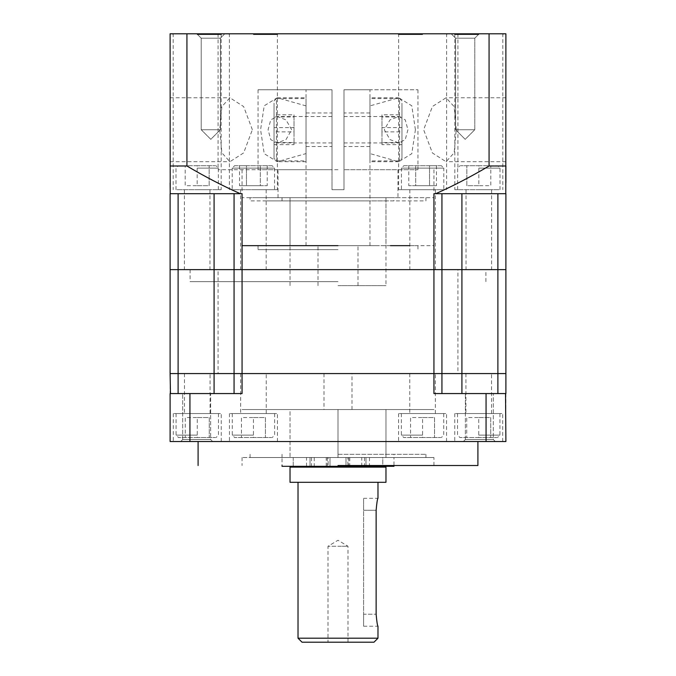 <?xml version="1.0" encoding="UTF-8"?>
<svg xmlns="http://www.w3.org/2000/svg" width="676" height="676" viewBox="0 0 676 676"><rect width="100%" height="100%" fill="white"/><g stroke="black" fill="none" stroke-linecap="round" stroke-linejoin="round"><path stroke-width="0.51" stroke-dasharray="3.38 2.54" d="M218.078 373.575L457.922 373.575L457.922 269.648L218.078 269.648L218.078 373.575L457.922 373.575M218.078 269.648L457.922 269.648M505.893 193.691L505.893 269.648L497.891 269.648L505.893 269.648L505.893 373.575L497.891 373.575L505.893 373.575L505.893 393.567L433.933 393.567L441.935 393.567L441.935 269.648L170.107 269.648L170.107 193.691M461.919 193.691L497.891 193.691L461.919 193.691L461.919 269.648L441.935 269.648L497.891 269.648L461.919 269.648L461.919 373.575L497.891 373.575L433.933 373.575L441.935 373.575L441.935 393.567L505.893 393.567L433.933 393.567L433.933 373.575L234.065 373.575L242.067 373.575L242.067 393.567L170.107 393.567L170.107 373.575L178.109 373.575L170.107 373.575M170.208 193.691L239.566 193.691L170.513 193.691L234.065 193.691L234.065 393.567L214.081 393.567L242.067 393.567L234.065 393.567L234.065 373.575L178.109 373.575L214.081 373.575L214.081 269.648L234.065 269.648L234.065 373.575L234.065 269.648L441.935 269.648L441.935 373.575L441.935 193.691L436.434 193.691L441.935 193.691M253.441 437.533L234.648 437.533L253.441 437.533C277.675 437.533 277.675 437.533 253.441 437.533L253.441 417.548L241.45 417.548L241.45 437.533L241.45 417.548L253.441 417.548L253.441 437.533M253.441 413.551C226.105 413.551 226.105 413.551 253.441 413.551C226.105 413.551 226.105 413.551 253.441 413.551C280.768 413.551 280.768 413.551 253.441 413.551C280.768 413.551 280.768 413.551 253.441 413.551C284.376 413.551 284.376 413.551 253.441 413.551C284.376 413.551 284.376 413.551 253.441 413.551C222.497 413.551 222.497 413.551 253.441 413.551C222.497 413.551 222.497 413.551 253.441 413.551C236.938 413.551 236.938 413.551 253.441 413.551C236.938 413.551 236.938 413.551 253.441 413.551C269.944 413.551 269.944 413.551 253.441 413.551C269.944 413.551 269.944 413.551 253.441 413.551M253.441 417.548L265.431 417.548L265.431 437.533L265.431 417.548L253.441 417.548M197.265 437.533L178.481 437.533L197.265 437.533C221.5 437.533 221.5 437.533 197.265 437.533L197.265 417.548L185.275 417.548L185.275 437.533L185.275 417.548L197.265 417.548L197.265 437.533M197.265 413.551C169.938 413.551 169.938 413.551 197.265 413.551C169.938 413.551 169.938 413.551 197.265 413.551C224.601 413.551 224.601 413.551 197.265 413.551C224.601 413.551 224.601 413.551 197.265 413.551C228.209 413.551 228.209 413.551 197.265 413.551C228.209 413.551 228.209 413.551 197.265 413.551C166.33 413.551 166.33 413.551 197.265 413.551C166.33 413.551 166.33 413.551 197.265 413.551C180.762 413.551 180.762 413.551 197.265 413.551C180.762 413.551 180.762 413.551 197.265 413.551C213.768 413.551 213.768 413.551 197.265 413.551C213.768 413.551 213.768 413.551 197.265 413.551M197.265 417.548L209.256 417.548L209.256 437.533L209.256 417.548L197.265 417.548M422.559 437.533L403.775 437.533L422.559 437.533C446.802 437.533 446.802 437.533 422.559 437.533L422.559 417.548L410.569 417.548L410.569 437.533L410.569 417.548L422.559 417.548L422.559 437.533M422.559 413.551C395.232 413.551 395.232 413.551 422.559 413.551C395.232 413.551 395.232 413.551 422.559 413.551C449.895 413.551 449.895 413.551 422.559 413.551C449.895 413.551 449.895 413.551 422.559 413.551C453.503 413.551 453.503 413.551 422.559 413.551C453.503 413.551 453.503 413.551 422.559 413.551C391.624 413.551 391.624 413.551 422.559 413.551C391.624 413.551 391.624 413.551 422.559 413.551C406.056 413.551 406.056 413.551 422.559 413.551C406.056 413.551 406.056 413.551 422.559 413.551C439.062 413.551 439.062 413.551 422.559 413.551C439.062 413.551 439.062 413.551 422.559 413.551M422.559 417.548L434.55 417.548L434.55 437.533L434.55 417.548L422.559 417.548M478.735 437.533L459.942 437.533L478.735 437.533C502.969 437.533 502.969 437.533 478.735 437.533L478.735 417.548L466.744 417.548L466.744 437.533L466.744 417.548L478.735 417.548L478.735 437.533M478.735 413.551C451.399 413.551 451.399 413.551 478.735 413.551C451.399 413.551 451.399 413.551 478.735 413.551C506.062 413.551 506.062 413.551 478.735 413.551C506.062 413.551 506.062 413.551 478.735 413.551C447.791 413.551 447.791 413.551 478.735 413.551C447.791 413.551 447.791 413.551 478.735 413.551C509.67 413.551 509.67 413.551 478.735 413.551C509.67 413.551 509.67 413.551 478.735 413.551C462.232 413.551 462.232 413.551 478.735 413.551C462.232 413.551 462.232 413.551 478.735 413.551C495.238 413.551 495.238 413.551 478.735 413.551C495.238 413.551 495.238 413.551 478.735 413.551M478.735 417.548L490.725 417.548L490.725 437.533L490.725 417.548L478.735 417.548M338 409.555L433.933 409.555L242.067 409.555L338 409.555L242.067 409.555L338 409.555L242.067 409.555L338 409.555L338 457.525L338 409.555L433.933 409.555L338 409.555L433.933 409.555L338 409.555L338 457.525L338 409.555C319.951 409.555 319.951 409.555 338 409.555C319.951 409.555 319.951 409.555 338 409.555C356.049 409.555 356.049 409.555 338 409.555C356.049 409.555 356.049 409.555 338 409.555L242.067 409.555L433.933 409.555L338 409.555L433.933 409.555L338 409.555L433.933 409.555L338 409.555L338 457.525L393.964 457.525L250.061 457.525L425.939 457.525L242.067 457.525L433.933 457.525L338 457.525L433.933 457.525L338 457.525L338 409.555L242.067 409.555L338 409.555L242.067 409.555L338 409.555L338 457.525L338 409.555L290.029 409.555L338 409.555M385.971 409.555L290.029 409.555L385.971 409.555L290.029 409.555L290.029 457.525L385.971 457.525L290.029 457.525L385.971 457.525L385.971 409.555L385.971 457.525L290.029 457.525L290.029 409.555L385.971 409.555M302.02 642.2L373.98 642.2M377.977 638.203L298.023 638.203M338 642.2C350.886 642.2 350.886 642.2 338 642.2C350.886 642.2 350.886 642.2 338 642.2L328.004 642.2L338 642.2M377.977 482.309L298.023 482.309L377.977 482.309M363.587 626.213L377.977 626.213C377.369 625.477 376.76 621.481 376.135 614.222L376.135 510.287C376.76 503.02 377.369 499.023 377.977 498.297L363.587 498.297M338 546.267C350.886 546.267 350.886 546.267 338 546.267C350.886 546.267 350.886 546.267 338 546.267L328.004 546.267L338 546.267M385.971 482.309L290.029 482.309M363.587 510.287C363.587 494.824 363.587 494.824 363.587 510.287C363.587 494.824 363.587 494.824 363.587 510.287L363.587 614.222L363.587 510.287L376.135 510.287L363.587 510.287M363.587 614.222L363.587 626.213L363.587 614.222L363.587 626.213L363.587 614.222L376.135 614.222L363.587 614.222M385.971 467.116L290.029 467.116M382.768 467.116L293.232 467.116L382.768 467.116L382.768 457.525L293.232 457.525L293.232 467.116M293.232 457.525L393.964 457.525L282.036 457.525L330.006 457.525L293.232 457.525L293.232 466.313L393.964 466.313L393.964 457.525L369.476 457.525L393.964 457.525L393.964 454.323M478.735 441.529C447.791 441.529 447.791 441.529 478.735 441.529C447.791 441.529 447.791 441.529 478.735 441.529C509.67 441.529 509.67 441.529 478.735 441.529C509.67 441.529 509.67 441.529 478.735 441.529M197.265 441.529C166.33 441.529 166.33 441.529 197.265 441.529C166.33 441.529 166.33 441.529 197.265 441.529C228.209 441.529 228.209 441.529 197.265 441.529C228.209 441.529 228.209 441.529 197.265 441.529M479.326 441.529C458.7 441.529 458.7 441.529 479.326 441.529C458.7 441.529 458.7 441.529 479.326 441.529C499.953 441.529 499.953 441.529 479.326 441.529C499.953 441.529 499.953 441.529 479.326 441.529C458.7 441.529 458.7 441.529 479.326 441.529C458.7 441.529 458.7 441.529 479.326 441.529C499.953 441.529 499.953 441.529 479.326 441.529C499.953 441.529 499.953 441.529 479.326 441.529M338 441.529L477.907 441.529L338 441.529M196.674 441.529C176.047 441.529 176.047 441.529 196.674 441.529C176.047 441.529 176.047 441.529 196.674 441.529C217.3 441.529 217.3 441.529 196.674 441.529C217.3 441.529 217.3 441.529 196.674 441.529C176.047 441.529 176.047 441.529 196.674 441.529C176.047 441.529 176.047 441.529 196.674 441.529C217.3 441.529 217.3 441.529 196.674 441.529C217.3 441.529 217.3 441.529 196.674 441.529M422.559 441.529C391.624 441.529 391.624 441.529 422.559 441.529C391.624 441.529 391.624 441.529 422.559 441.529C453.503 441.529 453.503 441.529 422.559 441.529C453.503 441.529 453.503 441.529 422.559 441.529M253.441 441.529C222.497 441.529 222.497 441.529 253.441 441.529C222.497 441.529 222.497 441.529 253.441 441.529C284.376 441.529 284.376 441.529 253.441 441.529C284.376 441.529 284.376 441.529 253.441 441.529M505.893 393.567L505.893 441.529L170.107 441.529L170.107 393.567L178.109 393.567L170.107 393.567M479.326 439.535C497.367 439.535 497.367 439.535 479.326 439.535C497.367 439.535 497.367 439.535 479.326 439.535L465.341 439.535L479.326 439.535C497.367 439.535 497.367 439.535 479.326 439.535C497.367 439.535 497.367 439.535 479.326 439.535L465.341 439.535L479.326 439.535M338 465.519L477.907 465.519L338 465.519M196.674 439.535C214.714 439.535 214.714 439.535 196.674 439.535C214.714 439.535 214.714 439.535 196.674 439.535L182.681 439.535L196.674 439.535C214.714 439.535 214.714 439.535 196.674 439.535C214.714 439.535 214.714 439.535 196.674 439.535L182.681 439.535L196.674 439.535M189.939 441.529L189.939 393.567M486.061 441.529L486.061 393.567M489.069 165.992C471.586 176.377 453.807 185.604 435.724 193.691L433.933 193.691L433.933 373.575L242.067 373.575L242.067 193.691L240.276 193.691C222.362 185.689 204.583 176.461 186.931 165.992L186.931 33.8L505.893 33.8L505.893 165.992L489.069 165.992L489.069 33.8M478.735 373.575C495.238 373.575 495.238 373.575 478.735 373.575C495.238 373.575 495.238 373.575 478.735 373.575C462.232 373.575 462.232 373.575 478.735 373.575C462.232 373.575 462.232 373.575 478.735 373.575M479.326 393.567C497.375 393.567 497.375 393.567 479.326 393.567C497.375 393.567 497.375 393.567 479.326 393.567C461.277 393.567 461.277 393.567 479.326 393.567C461.277 393.567 461.277 393.567 479.326 393.567C497.375 393.567 497.375 393.567 479.326 393.567C497.375 393.567 497.375 393.567 479.326 393.567C461.277 393.567 461.277 393.567 479.326 393.567C461.277 393.567 461.277 393.567 479.326 393.567M196.674 393.567C214.723 393.567 214.723 393.567 196.674 393.567C214.723 393.567 214.723 393.567 196.674 393.567C178.625 393.567 178.625 393.567 196.674 393.567C178.625 393.567 178.625 393.567 196.674 393.567C214.723 393.567 214.723 393.567 196.674 393.567C214.723 393.567 214.723 393.567 196.674 393.567C178.625 393.567 178.625 393.567 196.674 393.567C178.625 393.567 178.625 393.567 196.674 393.567M214.081 393.567L178.109 393.567L214.081 393.567L214.081 373.575L234.065 373.575L234.065 393.567M338 373.575L324.007 373.575L338 373.575C356.041 373.575 356.041 373.575 338 373.575C356.041 373.575 356.041 373.575 338 373.575M422.559 373.575C439.054 373.575 439.054 373.575 422.559 373.575C439.054 373.575 439.054 373.575 422.559 373.575L409.766 373.575L422.559 373.575M197.265 373.575C213.76 373.575 213.76 373.575 197.265 373.575C213.76 373.575 213.76 373.575 197.265 373.575L184.472 373.575L197.265 373.575M253.441 373.575C269.935 373.575 269.935 373.575 253.441 373.575C269.935 373.575 269.935 373.575 253.441 373.575L240.648 373.575L253.441 373.575M461.919 393.567L461.919 373.575L441.935 373.575L441.935 393.567M338 454.323L425.939 454.323L338 454.323M338 457.525L290.029 457.525L338 457.525M320.238 457.525C312.506 457.525 312.506 457.525 320.238 457.525C312.506 457.525 312.506 457.525 320.238 457.525C327.978 457.525 327.978 457.525 320.238 457.525C327.978 457.525 327.978 457.525 320.238 457.525M320.238 466.313C312.506 466.313 312.506 466.313 320.238 466.313C312.506 466.313 312.506 466.313 320.238 466.313C327.978 466.313 327.978 466.313 320.238 466.313C327.978 466.313 327.978 466.313 320.238 466.313M355.762 466.313C348.639 466.313 348.639 466.313 355.762 466.313C348.639 466.313 348.639 466.313 355.762 466.313C363.494 466.313 363.494 466.313 355.762 466.313C363.494 466.313 363.494 466.313 355.762 466.313M282.036 454.323L282.036 457.525L306.524 457.525L282.036 457.525L282.036 466.313L330.006 466.313L328.139 466.313L328.139 457.525L382.498 457.525L347.861 457.525L347.861 466.313L382.768 466.313L382.768 457.525M355.762 457.525C348.022 457.525 348.022 457.525 355.762 457.525C348.022 457.525 348.022 457.525 355.762 457.525C363.494 457.525 363.494 457.525 355.762 457.525C363.494 457.525 363.494 457.525 355.762 457.525M365.978 466.313L365.978 457.525L365.978 466.313M345.994 457.525L345.994 466.313L345.994 457.525M330.006 457.525L330.006 466.313L330.006 457.525M310.022 457.525L310.022 466.313L310.022 457.525M170.107 129.733L170.107 161.716L170.107 129.733M252.359 129.733L243.656 106.588L229.925 97.758L221.863 106.597L219.759 129.733L221.846 152.818L229.925 161.716L243.664 152.877L252.359 129.733M170.115 183.061L170.107 33.8L186.931 33.8M338 33.8L218.078 33.8L338 33.8M338 169.71L218.078 169.71L338 169.71M197.172 33.8L221.956 33.8L197.172 33.8M253.382 33.8L228.598 33.8L253.382 33.8M422.618 33.8L447.402 33.8L422.618 33.8M478.828 33.8L503.612 33.8L478.828 33.8M210.802 33.8C228.843 33.8 228.843 33.8 210.802 33.8C228.843 33.8 228.843 33.8 210.802 33.8L196.817 33.8L210.802 33.8C228.843 33.8 228.843 33.8 210.802 33.8C228.843 33.8 228.843 33.8 210.802 33.8L196.817 33.8L210.802 33.8M465.198 33.8C483.239 33.8 483.239 33.8 465.198 33.8C483.239 33.8 483.239 33.8 465.198 33.8L451.205 33.8L465.198 33.8C483.239 33.8 483.239 33.8 465.198 33.8C483.239 33.8 483.239 33.8 465.198 33.8L451.205 33.8L465.198 33.8M170.107 165.992L186.931 165.992M234.065 269.648L234.065 193.691L240.276 193.691M170.107 269.648L214.081 269.648L214.081 193.691M338 269.648L190.1 269.648L338 269.648M422.618 269.648C406.115 269.648 406.115 269.648 422.618 269.648C406.115 269.648 406.115 269.648 422.618 269.648C439.121 269.648 439.121 269.648 422.618 269.648C439.121 269.648 439.121 269.648 422.618 269.648M478.828 269.648C462.325 269.648 462.325 269.648 478.828 269.648C462.325 269.648 462.325 269.648 478.828 269.648C495.331 269.648 495.331 269.648 478.828 269.648C495.331 269.648 495.331 269.648 478.828 269.648M253.382 269.648C236.879 269.648 236.879 269.648 253.382 269.648C236.879 269.648 236.879 269.648 253.382 269.648C269.885 269.648 269.885 269.648 253.382 269.648C269.885 269.648 269.885 269.648 253.382 269.648M197.172 269.648C180.669 269.648 180.669 269.648 197.172 269.648C180.669 269.648 180.669 269.648 197.172 269.648C213.675 269.648 213.675 269.648 197.172 269.648C213.675 269.648 213.675 269.648 197.172 269.648M456.241 129.733L454.145 106.639L446.075 97.758L432.437 106.478L423.641 129.733L432.42 152.979L446.075 161.716L454.162 152.784L456.241 129.733M197.172 34.603L221.162 34.603L197.172 34.603M253.382 34.603L277.371 34.603L253.382 34.603M422.618 34.603L398.629 34.603L422.618 34.603M478.828 34.603L454.838 34.603L478.828 34.603M210.802 38.194C223.173 38.194 223.173 38.194 210.802 38.194C223.173 38.194 223.173 38.194 210.802 38.194L201.211 38.194L210.802 38.194C223.173 38.194 223.173 38.194 210.802 38.194C223.173 38.194 223.173 38.194 210.802 38.194L201.211 38.194L210.802 38.194M465.198 38.194C477.569 38.194 477.569 38.194 465.198 38.194C477.569 38.194 477.569 38.194 465.198 38.194L455.599 38.194L465.198 38.194C477.569 38.194 477.569 38.194 465.198 38.194C477.569 38.194 477.569 38.194 465.198 38.194L455.599 38.194L465.198 38.194M505.893 129.733L505.893 161.716L505.893 129.733M505.885 182.731L505.792 193.691L435.724 193.691M338 281.639L190.1 281.639L338 281.639M422.618 189.694C439.113 189.694 439.113 189.694 422.618 189.694C439.113 189.694 439.113 189.694 422.618 189.694L398.629 189.694L422.618 189.694M478.828 189.694C495.322 189.694 495.322 189.694 478.828 189.694C495.322 189.694 495.322 189.694 478.828 189.694L454.838 189.694L478.828 189.694C506.155 189.694 506.155 189.694 478.828 189.694C506.155 189.694 506.155 189.694 478.828 189.694C451.492 189.694 451.492 189.694 478.828 189.694C451.492 189.694 451.492 189.694 478.828 189.694M253.382 189.694C269.876 189.694 269.876 189.694 253.382 189.694C269.876 189.694 269.876 189.694 253.382 189.694L277.371 189.694L253.382 189.694M197.172 189.694C213.667 189.694 213.667 189.694 197.172 189.694C213.667 189.694 213.667 189.694 197.172 189.694L221.162 189.694L197.172 189.694C169.845 189.694 169.845 189.694 197.172 189.694C169.845 189.694 169.845 189.694 197.172 189.694C224.508 189.694 224.508 189.694 197.172 189.694C224.508 189.694 224.508 189.694 197.172 189.694M338 245.658L242.067 245.658L338 245.658C363.781 245.658 363.781 245.658 338 245.658C363.781 245.658 363.781 245.658 338 245.658C312.219 245.658 312.219 245.658 338 245.658C312.219 245.658 312.219 245.658 338 245.658M210.802 129.733C223.173 129.733 223.173 129.733 210.802 129.733C223.173 129.733 223.173 129.733 210.802 129.733L201.211 129.733L210.802 129.733C223.173 129.733 223.173 129.733 210.802 129.733C223.173 129.733 223.173 129.733 210.802 129.733L201.211 129.733L210.802 129.733M465.198 129.733C477.569 129.733 477.569 129.733 465.198 129.733C477.569 129.733 477.569 129.733 465.198 129.733L455.599 129.733L465.198 129.733C477.569 129.733 477.569 129.733 465.198 129.733C477.569 129.733 477.569 129.733 465.198 129.733L455.599 129.733L465.198 129.733M338 249.655L258.055 249.655L338 249.655M368.606 200.89L291.153 200.89L393.964 200.89L393.964 197.696L282.036 197.696L282.036 200.89L307.394 200.89M307.394 197.696L368.606 197.696M289.903 200.89L250.061 200.89L250.061 197.696L425.939 197.696L425.939 200.89L264.375 200.89L386.097 200.89M311.763 197.696L378.154 197.696L290.029 197.696L290.029 245.658L378.154 245.658L311.763 245.658M364.237 245.658L385.971 245.658L385.971 197.696L364.237 197.696M386.097 197.696L289.903 197.696M390.475 197.696L257.683 197.696L433.933 197.696L433.933 245.658L409.825 245.658M285.525 197.696L242.067 197.696L242.067 245.658L418.317 245.658L285.525 245.658M344 129.733L344 142.932L344 129.733C344 112.723 344 112.723 344 129.733C344 112.723 344 112.723 344 129.733C344 108.084 344 108.084 344 129.733C344 108.084 344 108.084 344 129.733L344 146.523L344 129.733M407.915 129.733L405.237 139.645L398.755 142.932L390.001 139.602L384.323 129.733L390.01 119.872L398.755 116.542L405.245 119.846L407.915 129.733M344 169.71L344 189.694L332 189.694L332 169.71L258.055 169.71L332 169.71L258.055 169.71L332 169.71L332 189.694L332 89.764L332 169.71L278.039 169.71L332 169.71L278.039 169.71L332 169.71L332 89.764L306.025 89.764L332 89.764L306.025 89.764L332 89.764L332 189.694L344 189.694L332 189.694L344 189.694L344 89.764L344 189.694L344 89.764L417.945 89.764L344 89.764L417.945 89.764L344 89.764L369.975 89.764L344 89.764L369.975 89.764L344 89.764L344 169.71L417.945 169.71L344 169.71M415.41 129.733L411.794 105.794L398.755 97.758L369.975 105.887L369.975 153.587L398.755 161.716L411.794 153.672L415.41 129.733M398.755 161.716L369.975 161.716L369.975 129.733C369.975 108.084 369.975 108.084 369.975 129.733C369.975 108.084 369.975 108.084 369.975 129.733L369.975 97.758L398.755 97.758M332 129.733C332 108.084 332 108.084 332 129.733C332 108.084 332 108.084 332 129.733L332 146.523L332 129.733C332 112.723 332 112.723 332 129.733C332 112.723 332 112.723 332 129.733L332 142.932L332 129.733M338 197.696L397.961 197.696L338 197.696M277.245 97.758L306.025 97.758L306.025 129.733C306.025 108.084 306.025 108.084 306.025 129.733C306.025 108.084 306.025 108.084 306.025 129.733L306.025 158.928L306.025 153.587L277.245 161.716L264.206 153.672L260.59 129.733L264.206 105.794L277.245 97.758L306.025 105.887L306.025 161.716L277.245 161.716M332 89.764L258.055 89.764L332 89.764M291.677 129.733L285.99 119.872L277.245 116.542L270.755 119.846L268.085 129.733L270.763 139.645L277.245 142.932L285.999 139.602L291.677 129.733M338 285.635L385.971 285.635L338 285.635M478.828 165.713L497.612 165.713L478.828 165.713C454.585 165.713 454.585 165.713 478.828 165.713L478.828 185.697L490.818 185.697L490.818 165.713L490.818 185.697L478.828 185.697L478.828 165.713M478.828 185.697L466.837 185.697L466.837 165.713L466.837 185.697L478.828 185.697M234.597 165.713L272.175 165.713L274.566 168.113L232.198 168.113L232.198 189.694L274.566 189.694L274.566 168.113L232.198 168.113L234.597 165.713L272.175 165.713M267.231 165.713L267.231 185.697L246.461 185.697L246.461 165.713L267.231 165.713L239.532 165.713L246.461 165.713L246.461 185.697L239.532 185.697L239.532 165.713M239.532 185.697L260.311 185.697L260.311 165.713L260.311 185.697L267.231 185.697M274.566 189.694L232.198 189.694M197.172 165.713L178.388 165.713L197.172 165.713C221.415 165.713 221.415 165.713 197.172 165.713L197.172 185.697L185.182 185.697L185.182 165.713L185.182 185.697L197.172 185.697L197.172 165.713M197.172 185.697L209.163 185.697L209.163 165.713L209.163 185.697L197.172 185.697M441.403 165.713L403.825 165.713L401.434 168.113L443.802 168.113L443.802 189.694L401.434 189.694L401.434 168.113L443.802 168.113L441.403 165.713L403.825 165.713M408.769 165.713L408.769 185.697L429.539 185.697L429.539 165.713L408.769 165.713L436.468 165.713L429.539 165.713L429.539 185.697L436.468 185.697L436.468 165.713M436.468 185.697L415.689 185.697L415.689 165.713L415.689 185.697L408.769 185.697M401.434 189.694L443.802 189.694M274.042 156.333L274.042 103.141L274.042 158.522L276.442 160.913L306.025 160.913L306.025 100.918L306.025 158.556M274.042 127.612L274.042 144.664L274.042 114.802L274.042 127.612L294.026 127.612L294.026 114.802L274.042 114.802M274.042 144.664L294.026 144.664L294.026 142.543L274.042 142.543M294.026 142.543L294.026 127.612M294.026 114.802L294.026 116.931L274.042 116.931M294.026 116.931L294.026 131.862L274.042 131.862M294.026 131.862L294.026 144.664M276.442 100.918L276.442 158.556L276.442 98.561L306.025 98.561L306.025 100.918M401.958 156.333L401.958 103.141L401.958 158.522L399.558 160.913L369.975 160.913L369.975 100.918L369.975 158.556M401.958 127.612L401.958 144.664L401.958 114.802L401.958 127.612L381.974 127.612L381.974 114.802L401.958 114.802M401.958 144.664L381.974 144.664L381.974 142.543L401.958 142.543M381.974 142.543L381.974 127.612M381.974 114.802L381.974 116.931L401.958 116.931M381.974 116.931L381.974 131.862L401.958 131.862M381.974 131.862L381.974 144.664M399.558 100.918L399.558 158.556L399.558 98.561L369.975 98.561L369.975 100.918M178.109 193.691L178.109 393.567M497.891 393.567L497.891 193.691M253.441 435.133L232.257 435.133L253.441 435.133M197.265 435.133L176.081 435.133L197.265 435.133M422.559 435.133L401.375 435.133L422.559 435.133M478.735 435.133L499.919 435.133L478.735 435.133M369.476 457.525L369.476 466.313M364.465 457.525L364.465 466.313M348.748 457.525L348.748 466.313M327.252 457.525L327.252 466.313M311.535 457.525L311.535 466.313M306.524 466.313L306.524 457.525M478.828 168.113L500.012 168.113L478.828 168.113M197.172 168.113L218.356 168.113L197.172 168.113M276.442 158.556L276.442 160.913M399.558 158.556L399.558 160.913M232.257 413.551L232.257 435.133L234.648 437.533M274.625 413.551L274.625 435.133L272.225 437.533M176.081 413.551L176.081 435.133L178.481 437.533M218.449 413.551L218.449 435.133L216.058 437.533M401.375 413.551L401.375 435.133L403.775 437.533M443.743 413.551L443.743 435.133L441.352 437.533M457.551 413.551L457.551 435.133L459.942 437.533M499.919 413.551L499.919 435.133L497.519 437.533M347.996 642.2L347.996 546.267L338 540.259L328.004 546.267L328.004 642.2M454.745 413.551L454.745 441.529M502.716 441.529L502.716 413.551M221.255 441.529L221.255 413.551M173.284 413.551L173.284 441.529M495.322 441.529L493.319 439.535L493.319 393.567L493.319 439.535L495.322 441.529M465.341 439.535L463.339 441.529L465.341 439.535L465.341 393.567L465.341 439.535M212.661 441.529L210.659 439.535L210.659 393.567L210.659 439.535L212.661 441.529M182.681 439.535L180.678 441.529L182.681 439.535L182.681 393.567L182.681 439.535M446.549 441.529L446.549 413.551M398.578 413.551L398.578 441.529M277.422 441.529L277.422 413.551M229.451 413.551L229.451 441.529M491.528 413.551L491.528 373.575M465.941 373.575L465.941 413.551M210.059 413.551L210.059 373.575M184.472 373.575L184.472 413.551M242.067 457.525L242.067 465.519M433.933 465.519L433.933 457.525M435.352 413.551L435.352 373.575M409.766 373.575L409.766 413.551M266.234 413.551L266.234 373.575M240.648 373.575L240.648 413.551M324.007 373.575L324.007 409.555M351.993 409.555L351.993 373.575M250.061 457.525L250.061 454.323M425.939 457.525L425.939 454.323M314.247 457.525L314.247 466.313M326.238 466.313L326.238 457.525M349.762 457.525L349.762 466.313M361.753 466.313L361.753 457.525M170.107 97.758L229.925 97.758M170.107 161.716L229.925 161.716M218.078 33.8L218.078 169.71M457.922 33.8L457.922 169.71M221.956 33.8L221.162 34.603L221.162 189.694M172.388 33.8L173.191 34.603L173.191 189.694M278.166 33.8L277.371 34.603L277.371 189.694M228.598 33.8L229.401 34.603L229.401 189.694M447.402 33.8L446.599 34.603L446.599 189.694M397.834 33.8L398.629 34.603L398.629 189.694M503.612 33.8L502.809 34.603L502.809 189.694M454.044 33.8L454.838 34.603L454.838 189.694M224.795 33.8L220.401 38.194L220.401 129.733L210.802 139.332L201.211 129.733L210.802 139.332L220.401 129.733L220.401 38.194L224.795 33.8M196.817 33.8L201.211 38.194L201.211 129.733L201.211 38.194L196.817 33.8M479.183 33.8L474.789 38.194L474.789 129.733L465.198 139.332L455.599 129.733L465.198 139.332L474.789 129.733L474.789 38.194L479.183 33.8M451.205 33.8L455.599 38.194L455.599 129.733L455.599 38.194L451.205 33.8M485.9 281.639L485.9 269.648M190.1 269.648L190.1 281.639M435.412 189.694L435.412 269.648M409.825 189.694L409.825 269.648M491.621 189.694L491.621 269.648M466.034 189.694L466.034 269.648M266.175 189.694L266.175 269.648M240.588 189.694L240.588 269.648M209.966 189.694L209.966 269.648M184.379 189.694L184.379 269.648M505.893 161.716L446.075 161.716M505.893 97.758L446.075 97.758M242.067 169.71L242.067 193.691M433.933 169.71L433.933 245.658M258.055 245.658L258.055 249.655M417.945 245.658L417.945 249.655M344 142.932L398.755 142.932M344 116.542L398.755 116.542M417.945 89.764L417.945 169.71M369.975 245.658L369.975 89.764M306.025 245.658L306.025 89.764M369.975 112.951L344 112.951M369.975 146.523L344 146.523M397.961 169.71L397.961 197.696M306.025 112.951L332 112.951M306.025 146.523L332 146.523M258.055 89.764L258.055 169.71M318.016 285.635L318.016 245.658M357.984 285.635L357.984 245.658M332 116.542L277.245 116.542M332 142.932L277.245 142.932M385.971 197.696L385.971 285.635M290.029 285.635L290.029 197.696M278.039 197.696L278.039 169.71M500.012 189.694L500.012 168.113L497.612 165.713M457.644 189.694L457.644 168.113L460.035 165.713M175.988 189.694L175.988 168.113L178.388 165.713M218.356 189.694L218.356 168.113L215.965 165.713M276.442 98.561L274.042 100.952M399.558 98.561L401.958 100.952"/><path stroke-width="1.01" d="M170.107 193.691L170.107 373.575L178.109 373.575L170.107 373.575L170.107 269.648L505.893 269.648L234.065 269.648L234.065 373.575L242.067 373.575L214.081 373.575L234.065 373.575L234.065 393.567M234.065 269.648L234.065 193.691L234.065 269.648L214.081 269.648L214.081 373.575L178.109 373.575L214.081 373.575L214.081 393.567M189.939 393.567L189.939 441.529L170.107 441.529L170.107 393.567L242.067 393.567L242.067 373.575L441.935 373.575L433.933 373.575L433.933 393.567L505.893 393.567L505.893 373.575L497.891 373.575L505.893 373.575L505.893 193.691M441.935 193.691L441.935 373.575L497.891 373.575L461.919 373.575L461.919 193.691M377.977 638.203L373.98 642.2L302.02 642.2L298.023 638.203L377.977 638.203L377.977 626.213C377.369 625.477 376.76 621.481 376.135 614.222L376.135 510.287C376.76 503.02 377.369 499.023 377.977 498.297L377.977 482.309M298.023 482.309L298.023 638.203M290.029 482.309L385.971 482.309L385.971 467.116L290.029 467.116L290.029 482.309M293.232 466.313L293.232 467.116M382.768 467.116L382.768 466.313M189.939 441.529L505.893 441.529L505.538 393.567M338 465.519L477.907 465.519L338 465.519M170.107 373.575L170.462 393.567M486.061 441.529L486.061 393.567M240.276 193.691L242.067 193.691L242.067 373.575L433.933 373.575L433.933 193.691L435.724 193.691C452.607 186.221 470.395 176.994 489.069 165.992L489.069 33.8L186.931 33.8L186.931 165.992C204.507 176.419 222.294 185.655 240.276 193.691L170.208 193.691L170.115 183.061M441.935 393.567L441.935 373.575L461.919 373.575L461.919 393.567M393.964 465.519L393.964 466.313L282.036 466.313L282.036 465.519M186.931 33.8L170.107 33.8L170.208 193.691M170.107 165.992L186.931 165.992M435.724 193.691L505.792 193.691L505.893 33.8L489.069 33.8M214.081 193.691L214.081 269.648L170.107 269.648M505.885 182.731L505.893 165.992L489.069 165.992M338 245.658L242.067 245.658L338 245.658M390.475 245.658L409.825 245.658M497.891 193.691L497.891 393.567M178.109 393.567L178.109 193.691M477.907 465.519L477.907 441.529M198.093 465.519L198.093 441.529M242.067 193.691L242.067 245.658"/></g></svg>
